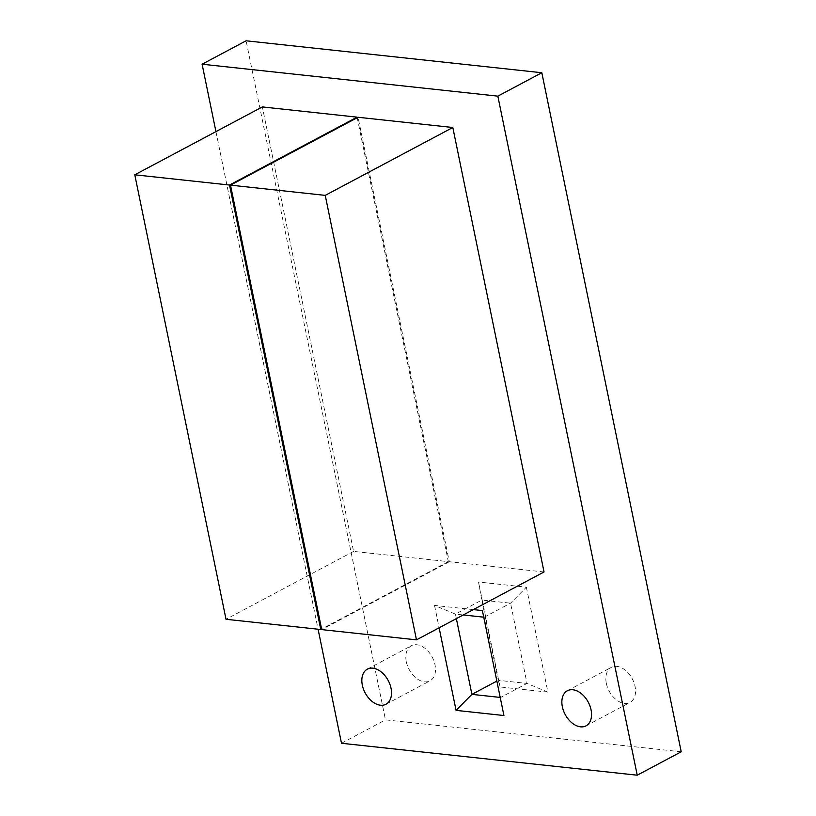 <?xml version="1.0" encoding="UTF-8"?>
<svg xmlns="http://www.w3.org/2000/svg" width="816" height="816" viewBox="0 0 816 816"><rect width="100%" height="100%" fill="white"/><g stroke="black" fill="none" stroke-linecap="round" stroke-linejoin="round"><path stroke-width="0.61" stroke-dasharray="4.08 3.06" d="M406.307 661.745A19.87 13.087 -118 0 0 429.991 680.83A19.87 13.087 -118 0 0 432.215 657.145A19.87 13.087 -118 0 0 411.335 645.752A19.87 13.087 -118 0 0 406.307 661.745M606.339 683.339A19.87 13.087 -118 0 0 630.023 702.433A19.87 13.087 -118 0 0 632.247 678.749A19.87 13.087 -118 0 0 611.357 667.355A19.87 13.087 -118 0 0 606.339 683.339M473.311 609.603L434.53 605.421L455.43 614.122L463.243 614.958M483.735 617.171L482.389 610.582M456.358 618.63L455.43 614.122L481.828 600.076L498.301 680.33L527.014 683.431L510.541 603.177L481.828 600.076L478.523 582.012L526.371 587.183L510.541 603.177L484.143 617.222L500.208 697.425M526.371 587.183L547.913 692.131L527.014 683.431L500.616 697.466L503.931 715.53M434.53 605.421L439.12 627.8M547.913 692.131L500.065 686.96L498.301 680.33L496.862 681.095M215.944 131.621L318.087 629.218M357.214 117.718L448.331 561.632L353.583 551.402L262.344 106.927M544.037 571.975L449.29 561.734L358.051 117.269M500.065 686.96L478.523 582.012M681.217 751.791L385.478 719.855L246.095 40.8M449.29 561.734L321.728 629.615M448.331 561.632L321.616 629.065M353.583 551.402L226.022 619.283M341.496 743.264L385.478 719.855M386.009 704.239L429.991 680.83M367.343 669.161L411.335 645.752M586.041 725.842L630.023 702.433M567.375 690.764L611.357 667.355"/><path stroke-width="1.22" d="M362.324 685.144A19.87 13.087 62 0 1 367.343 669.161A19.87 13.087 62 0 1 388.232 680.554A19.87 13.087 62 0 1 386.009 704.239A19.87 13.087 62 0 1 362.324 685.144M562.346 706.748A19.87 13.087 62 0 1 567.375 690.764A19.87 13.087 62 0 1 588.254 702.158A19.87 13.087 62 0 1 586.041 725.842A19.87 13.087 62 0 1 562.346 706.748M500.208 697.425L471.903 694.365L456.073 710.369L503.931 715.53L482.389 610.582L473.311 609.603M463.243 614.958L483.735 617.171M439.12 627.8L456.073 710.369M496.862 681.095L471.903 694.365L456.358 618.63M318.087 629.218L341.496 743.264L637.235 775.2L497.842 96.145L202.103 64.209L215.944 131.621M134.783 174.808L229.531 185.038L320.77 629.513L226.022 619.283L134.783 174.808L262.344 106.927L357.092 117.157L357.214 117.718M230.489 185.14L358.051 117.269L452.809 127.5L544.037 571.975L416.476 639.846L321.728 629.615L230.489 185.14L325.237 195.371L416.476 639.846M202.103 64.209L246.095 40.8L541.824 72.736L681.217 751.791L637.235 775.2M452.809 127.5L325.237 195.371M357.092 117.157L229.531 185.038M321.616 629.065L320.77 629.513M497.842 96.145L541.824 72.736"/></g></svg>
